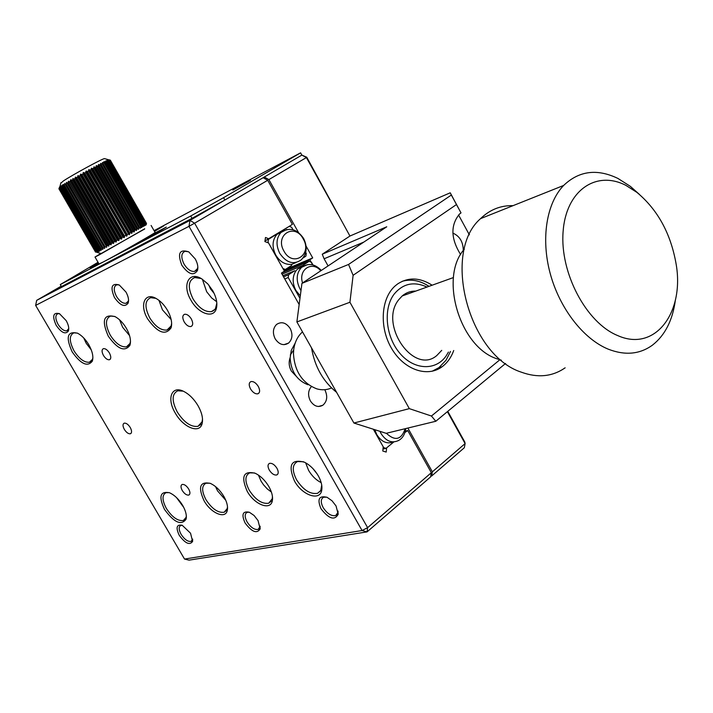 <?xml version="1.0" encoding="UTF-8"?>
<svg xmlns="http://www.w3.org/2000/svg" width="713" height="713" viewBox="0 0 713 713"><rect width="100%" height="100%" fill="white"/><g stroke="black" fill="none" stroke-linecap="round" stroke-linejoin="round"><path stroke-width="1.07" d="M432.363 471.819L465.108 443.575L464.323 447.746L431.641 476.008L432.363 471.819L407.872 428.05M447.764 411.356L464.805 442.06L465.108 443.575L447.399 411.659M337.57 213.731L306.403 157.573L306.75 157.216L349.94 236.039L450.242 192.804L461.008 212.884L459.43 214.141C450.384 225.219 450.785 238.703 460.634 254.594M306.403 157.573L268.89 179.587L264.309 177.02L301.857 155.104L306.403 157.573M312.677 264.853L309.843 259.782L312.704 257.91L306.073 246.065M298.462 232.447L268.89 179.587M430.732 476.195L431.641 476.008M199.453 425.278L200.219 425.046M284.157 270.699L309.843 259.782M283.863 270.182L312.704 257.91M98.037 262.277L60.284 284.576L61.461 286.581L192.029 218.347L224.889 200.023L301.857 155.104L306.75 157.216M154.489 231.377L163.464 226.092L154.302 231.048M250.459 180.318L232.786 190.041L250.459 180.318M131.852 246.181L161.325 230.147L166.289 227.099L150.808 235.201M60.284 284.576L190.701 216.003L223.561 197.67L300.601 152.849L154.07 230.647M98.519 263.115L90.23 268.043L98.795 263.587M190.701 216.003L192.029 218.347M223.561 197.67L224.889 200.023M300.601 152.849L301.857 155.104M415.777 291.082C410.67 290.984 406.134 292.606 402.185 295.966L398.843 299.585C378.425 324.076 413.647 375.493 436.748 355.573L441.721 350.368M426.989 287.054C413.968 281.145 403.032 283.489 394.182 294.068C382.961 308.649 385.626 336.901 400.02 353.479C414.253 370.279 435.999 370.947 446.258 355.734L448.432 352.088M432.105 371.259L438.887 367.667L446.035 360.252L450.491 351.473M428.976 286.341C420.046 280.503 411.151 278.819 402.275 281.279M311.536 347.908C314.7 366.607 323.06 381.419 336.598 392.346M513.066 205.656C500.651 205.335 489.822 209.658 480.562 218.633C441.65 252.108 468.441 355.226 521.31 372.168C537.754 378.14 552.361 376.687 565.142 367.819M617.645 335.547C655.087 352.463 684.756 312.481 676.076 263.774C670.692 233.401 657.618 209.595 636.852 192.341L625.925 185.389C596.237 169.961 565.962 190.344 563.101 231.663C559.767 272.767 586.255 322.802 617.645 335.547M675.38 300.12C672.626 320.324 664.997 335.324 652.475 345.119C639.73 354.361 624.953 355.689 608.136 349.12C583.225 338.862 559.545 308.292 550.16 273.364C540.766 238.427 546.595 203.08 563.644 185.451C579.018 170.772 597.12 168.437 617.948 178.446L630.354 186.351L639.534 194.515M501.373 360.217L496.578 358.666C459.422 346.482 439.092 276.76 464.341 249.22M307.998 384.762C296.973 380.448 291.02 371.526 290.129 357.997L291.305 350.279L295.173 343.149M302.508 331.91C297.597 336.251 294.656 342.249 293.694 349.896L293.462 353.791C294.656 371.544 302.455 383.238 316.866 388.879C322.044 390.314 326.937 390.011 331.527 387.943M393.416 441.926C387.016 444.333 381.473 441.9 376.785 434.636L374.762 429.689M404.931 432.515L407.747 430.563L431.329 472.71L430.616 476.899L367.052 531.889L189.043 560.151L184.524 559.063L362.07 530.534L188.998 226.324L35.65 305.405L184.524 559.063M386.009 448.361L383.701 447.639L373.345 429.235L383.22 446.793L382.783 451.008L386.196 452.069L386.633 447.853L393.888 441.908L386.009 448.361L382.988 449.056M383.701 447.639L383.122 447.773M300.298 295.886L295.913 290.485C292.33 283.373 292.259 276.929 295.708 271.163L294.674 270.771L288.596 274.746L283.569 276.858M299.968 298.399L288.221 277.526L284.763 278.97M288.221 277.526L288.596 274.746M294.674 270.771L282.927 275.708M302.784 266.439L297.517 269.068L295.708 271.163M302.793 266.377L302.927 265.352L309.05 261.332L311.447 262.259L312.936 264.915M302.927 265.352L282.054 274.166M281.706 272.927L309.05 261.332M296.011 262.553L291.804 264.3C285.405 265.022 280.075 261.965 275.806 255.147C271.813 246.93 272.206 239.996 276.992 234.327L282.286 231.431M264.978 240.941L289.246 226.351L291.67 227.313L293.007 229.711M305.699 252.384L306.269 253.391L305.913 256.119L302.998 258.008M267.25 242.473L268.061 242.099L268.453 239.336M291.804 264.3L291.653 265.396L285.396 269.469L282.936 268.543L268.061 242.099M283.836 270.129L285.396 269.469M97.066 252.393L101.166 253.516L144.641 229.016M97.378 252.304L96.148 251.805L99.009 251.466L97.859 250.905L99.936 250.967L99.107 250.227L99.695 249.924L62.691 185.915L62.129 186.289L62.147 185.095L60.935 187.073L60.881 185.95L59.357 188.232L59.642 186.886L58.903 188.767L95.542 252.072L97.333 252.224M60.81 183.241L63.439 180.915C72.637 174.801 102.119 158.776 104.463 158.598L104.775 158.687M134.24 231.805L134.677 230.335L135.586 229.836L136.406 230.566L98.474 164.48L98.67 165.514L97.752 166.013L96.246 165.639L134.24 231.805L133.83 232.037L96.308 166.762L95.319 167.288L93.884 166.887L131.932 233.115L131.495 233.365L93.804 168.09L92.77 168.651L91.407 168.215L129.499 234.497L129.044 234.755L91.193 169.489L90.123 170.077L88.84 169.596L126.976 235.923L126.513 236.19L88.51 170.951L87.414 171.557L86.22 171.031L124.392 237.384L123.919 237.652L122.921 237.01L85.774 172.448L84.678 173.072L83.573 172.493L121.771 238.855L121.299 239.131L83.091 172.76L83.573 172.493M135.586 229.836L98.67 165.514M136.406 230.566L136.887 229.078L137.725 228.606L138.393 229.417L100.542 163.42L100.881 164.382L100.025 164.828L98.474 164.48M137.725 228.606L100.881 164.382M138.393 229.417L138.91 227.91L139.677 227.492L140.203 228.383L139.855 227.777M102.743 163.063L102.414 162.484L102.895 163.357L102.119 163.758L100.542 163.42M139.677 227.492L102.895 163.357M140.203 228.383L140.737 226.859L141.406 226.484L141.522 227.616L141.566 227.064M104.294 162.047L103.795 161.806L104.713 162.457L104.018 162.814L102.414 162.484M141.406 226.484L104.713 162.457M141.789 227.456L142.342 225.932L142.912 225.611L142.983 226.377M105.676 161.263L106.29 161.699L105.693 161.994L104.08 161.673M142.912 225.611L106.29 161.699M143.153 226.663L143.696 225.139L144.178 224.871L144.151 225.789M106.825 160.648L107.627 161.085L107.137 161.316L105.515 160.995M144.178 224.871L107.627 161.085M144.267 226.003L144.81 224.488L145.051 225.335M107.734 160.193L108.323 160.79L106.718 160.452M145.176 224.283L108.706 160.621M145.14 225.486L145.648 223.98L145.693 225.023M108.385 159.89L109.241 160.416L107.663 160.06M145.907 223.837L109.526 160.3M145.737 225.112L146.218 223.632L146.058 224.845M146.361 223.543L110.06 160.149M146.076 224.889L146.504 223.436L146.156 224.818M110.257 160.131L146.504 223.436L110.31 160.149L108.777 159.748M100.613 249.416L101.291 249.051L64.232 184.934L63.582 185.362L101.077 249.862M63.439 184.756L63.582 185.362M102.342 248.463L103.118 248.053L66.015 183.838L65.266 184.311L102.556 248.819M104.285 247.393L66.532 182.341L104.285 247.393L105.141 246.939L68.002 182.635L67.174 183.143M106.433 246.208L68.484 181.164L106.433 246.208L107.351 245.718L70.186 181.334L69.286 181.877M108.733 244.933L108.831 246.092L70.623 179.89L71.033 179.649L108.733 244.933L109.722 244.399L72.53 179.952L71.567 180.532M111.183 243.57L111.139 244.809L72.922 178.544L74.009 179.115L111.183 243.57L112.217 243.008L75.025 178.517L74.009 179.115M113.75 242.135L113.572 243.454L75.337 177.145L76.567 177.644L113.75 242.135L114.811 241.555L77.619 177.029L76.567 177.644M116.397 240.655L116.094 242.046L77.86 175.701L79.214 176.129L116.397 240.655L117.485 240.058L80.302 175.505L79.214 176.129M116.335 241.386L78.555 175.826M119.098 239.14L118.679 240.593L80.453 174.239L81.933 174.605L119.098 239.14L120.203 238.543L83.029 173.972L81.933 174.605M119.044 240.147L81.032 174.141M85.774 172.448L86.22 171.031M123.83 237.5L85.818 171.441L123.839 237.518M88.51 170.951L88.84 169.596M126.299 235.816L88.572 170.211M91.193 169.489L91.407 168.215M128.714 234.185L91.255 169.008M93.804 168.09L93.884 166.887M96.308 166.762L96.246 165.639M146.218 223.632L109.891 160.193M145.648 223.98L109.241 160.416M144.81 224.488L108.323 160.79M143.696 225.139L107.137 161.316M142.342 225.932L105.693 161.994M140.737 226.859L104.018 162.814M138.91 227.91L102.119 163.758M136.887 229.078L100.025 164.828M134.677 230.335L97.752 166.013M131.932 233.115L132.306 231.68L95.319 167.288M132.306 231.68L133.278 231.146M129.499 234.497L129.811 233.106L92.77 168.651M129.811 233.106L130.827 232.536M126.976 235.923L127.208 234.577L90.123 170.077M127.208 234.577L128.269 233.989M124.392 237.384L124.534 236.083L87.414 171.557M124.534 236.083L125.622 235.486M121.771 238.855L121.825 237.616L84.678 173.072M121.825 237.616L122.921 237.01M120.203 238.543L121.299 239.131M83.091 172.76L83.029 173.972M117.485 240.058L118.679 240.593M80.453 174.239L80.302 175.505M114.811 241.555L116.094 242.046M77.86 175.701L77.619 177.029M112.217 243.008L113.572 243.454M75.337 177.145L75.025 178.517M109.722 244.399L111.139 244.809M72.922 178.544L72.53 179.952M107.351 245.718L108.831 246.092M70.623 179.89L70.186 181.334M105.141 246.939L106.674 247.286M68.484 181.164L68.002 182.635M103.118 248.053L104.677 248.382M66.532 182.341L66.015 183.838M101.291 249.051L102.877 249.372M64.767 183.428L64.232 184.934M99.107 250.227L62.129 186.289M99.695 249.924L101.291 250.236M63.234 184.391L62.691 185.915M97.859 250.905L60.935 187.073M98.341 250.655L61.389 186.761M96.861 251.431L60.008 187.724M97.244 251.243L60.355 187.466M96.148 251.805L59.357 188.232M96.415 251.671L59.589 188.027M95.702 252.019L58.992 188.58M95.863 251.956L59.108 188.437M95.587 252.072L58.912 188.695M151.111 225.468L155.077 232.402C158.339 231.217 117.039 254.799 103.287 261.965L99.027 263.988M144.703 228.766L99.196 254.898L95.007 257.045L100.872 253.436M463.281 250.584C463.209 241.974 459.733 236.146 452.871 233.089M432.14 285.2C419.868 277.41 408.371 276.992 397.631 283.934L395.216 285.86C380.956 298.248 379.058 327.24 391.571 348.399C403.888 369.708 427.31 377.81 442.113 366.74L443.031 366.036C447.8 362.204 451.365 357.026 453.718 350.511M363.835 242.081L324.094 258.783L322.267 254.22L349.94 236.039M469.368 234.827L458.566 214.987M461.008 212.884L456.472 204.551L353.113 275.307L349.931 302.259L296.884 321.928L353.906 423.023L409.324 408.638L349.931 302.259M409.324 408.638L431.436 416.027L499.831 359.789M505.553 363.47L435.812 421.258L386.161 433.326L353.906 423.023M322.267 254.22L386.758 226.787L301.938 283.364L348.559 264.452L451.356 195.041L450.242 192.804M324.094 258.783L328.087 265.931M431.436 416.027L435.812 421.258M456.472 204.551L451.356 195.041M348.559 264.452L353.113 275.307M301.938 283.364L296.884 321.928M291.341 371.054C288.952 366.544 288.551 362.097 290.129 357.712C288.551 362.097 288.952 366.544 291.341 371.054L296.189 376.232L291.341 371.054M184.186 321.884C186.316 325.226 188.544 326.777 190.879 326.545C193.143 325.484 193.285 322.944 191.307 318.925C189.186 315.592 186.958 314.041 184.622 314.264C182.35 315.324 182.198 317.864 184.186 321.884M103.456 355.439C105.435 358.514 107.413 359.958 109.392 359.771C111.237 358.862 111.237 356.589 109.401 352.971C107.422 349.905 105.453 348.461 103.474 348.63C101.62 349.557 101.611 351.821 103.456 355.439M269.291 470.072C271.689 473.735 274.166 475.366 276.715 474.974C278.623 473.949 278.703 471.721 276.956 468.272C274.558 464.618 272.09 462.978 269.541 463.361C267.616 464.386 267.535 466.623 269.291 470.072M182.261 490.517C184.453 493.842 186.61 495.357 188.758 495.072C190.344 494.189 190.318 492.175 188.678 489.011C186.485 485.687 184.328 484.172 182.189 484.448C180.585 485.33 180.612 487.353 182.261 490.517M66.166 320.6C68.528 324.852 69.259 328.345 68.368 331.064C65.453 334.664 61.398 332.766 56.202 325.36C52.04 316.082 53.118 312.178 59.437 313.649L66.166 320.6M59.642 313.756L57.958 313.675C55.115 315.075 55.142 318.622 58.056 324.326C60.988 328.898 63.894 331.073 66.781 330.85L68.76 328.568M167.502 310.351C171.227 317.151 172.43 322.971 171.093 327.82C165.487 335.796 157.689 332.846 147.698 318.987C139.222 305.146 144.694 291.546 156.361 298.622C160.666 301.144 164.373 305.057 167.502 310.351M155.835 298.328L150.675 297.695C144.748 300.467 144.436 307.187 149.739 317.855C155.291 326.554 161.049 330.618 167.02 330.039L171.156 325.912L171.637 323.23M126.361 328.283C130.087 335.039 131.272 340.707 129.926 345.279C124.748 352.195 117.538 349.156 108.278 336.171C101.344 320.226 103.635 313.729 115.132 316.652C119.401 319.023 123.144 322.9 126.361 328.283M114.775 316.465L110.568 316.055C105.221 318.64 105.105 324.985 110.23 335.092C115.568 343.434 120.996 347.356 126.504 346.848L130.033 343.408L130.497 341.295M88.76 344.673C92.467 351.357 93.653 356.848 92.316 361.161C87.539 367.213 80.827 364.12 72.182 351.901C65.507 337.08 67.307 330.85 77.574 333.212C81.763 335.431 85.489 339.245 88.76 344.673M77.361 333.105L73.911 332.837C69.063 335.253 69.108 341.26 74.045 350.876C79.196 358.889 84.321 362.676 89.41 362.231L92.467 359.334L92.877 357.659M198.062 405.768C201.922 412.72 203.267 418.665 202.118 423.602C199.711 434.208 183.241 427.524 175.282 413.077C166.441 398.62 171.566 384.931 183.901 391.499C189.364 394.369 194.088 399.128 198.062 405.768M183.152 391.152L177.778 390.795C171.78 393.843 171.61 400.911 177.279 412.007C184.034 422.435 190.932 427.212 197.964 426.338L202.118 421.722L202.51 419.021M182.688 505.455C185.772 510.927 186.904 515.508 186.075 519.189C181.28 525.811 174.097 522.558 164.507 509.43C158.473 496.515 160.149 490.963 169.516 492.754C174.489 495.009 178.883 499.243 182.688 505.455M169.213 492.63L165.986 492.692C161.904 494.974 162.029 500.232 166.361 508.449C172.154 517.237 177.84 521.248 183.41 520.49L186.093 517.353L186.334 515.909M223.873 496.444C226.921 501.89 228.071 506.524 227.304 510.365C225.62 519.483 210.959 513.262 204.07 500.776C197.813 486.988 199.925 481.204 210.406 483.414C215.584 485.838 220.076 490.188 223.873 496.444M209.907 483.209L206.004 483.218C201.538 485.678 201.547 491.186 206.004 499.751C212.064 508.948 218.133 513.11 224.203 512.237L227.269 508.503L227.492 506.702M268.881 486.596C271.876 491.961 273.034 496.631 272.357 500.606C270.806 510.971 254.541 504.777 247.224 491.337C240.744 476.534 243.4 470.509 255.192 473.263C260.548 475.883 265.111 480.33 268.881 486.596M254.461 472.951L249.684 472.879C244.8 475.535 244.657 481.328 249.256 490.259C255.611 499.92 262.108 504.243 268.73 503.209L272.259 498.717L272.446 496.48M318.274 475.794C321.162 480.999 322.338 485.642 321.804 489.733C320.529 501.64 302.294 495.571 294.478 480.999C287.785 464.992 291.118 458.735 304.478 462.211C309.977 465.036 314.576 469.564 318.274 475.794M303.453 461.748L297.553 461.552C292.187 464.421 291.875 470.527 296.617 479.876C303.31 490.045 310.289 494.528 317.561 493.316L320.797 490.446L321.715 485.036M195.246 258.944C197.635 263.338 198.374 267.188 197.483 270.477C193.686 276.136 188.49 274.425 181.877 265.325C177.234 253.338 179.533 248.855 188.776 251.885L195.246 258.944M188.642 251.796L185.122 251.279C181.129 253.026 180.772 257.313 184.061 264.122C187.341 269.318 190.843 271.751 194.569 271.43L197.51 268.543L197.831 266.769M125.96 292.036C128.349 296.394 129.08 300.075 128.162 303.07C124.846 307.535 120.283 305.681 114.472 297.526C110.069 287.072 111.656 282.883 119.231 284.959L125.96 292.036M119.285 284.986L116.87 284.763C113.519 286.323 113.394 290.209 116.486 296.412C119.579 301.269 122.761 303.569 126.023 303.301L128.287 301.18L128.563 300.084M258.044 520.561L260.156 528.921C256.894 533.992 251.876 532.014 245.094 522.986C241.252 514.412 242.678 510.838 249.363 512.255L254.069 515.49L258.044 520.561M249.309 512.237L247.153 512.335C244.55 513.806 244.523 517.005 247.09 521.943C250.78 527.513 254.488 530 258.213 529.42L260.174 526.23M190.531 533.208L192.608 541.434C189.676 545.49 185.22 543.449 179.257 535.32C175.621 527.593 176.601 524.242 182.198 525.258L190.531 533.208M182.341 525.321L180.835 525.436C178.562 526.738 178.651 529.706 181.102 534.34C184.524 539.5 187.858 541.853 191.111 541.399L192.706 539.108M336.046 505.954L338.203 514.233C334.62 520.74 328.889 518.921 321.028 508.77C316.973 499.109 319.014 495.303 327.151 497.344L332.044 500.802L336.046 505.954M326.795 497.184L323.675 497.228C320.663 498.886 320.502 502.362 323.185 507.638C327.196 513.69 331.358 516.337 335.689 515.579L337.998 512.335L338.042 511.061M212.724 290.646C216.422 297.437 217.634 303.381 216.351 308.497C213.757 319.041 198.312 313.773 190.924 300.146C181.762 285.129 188.9 270.477 201.85 278.935L207.759 283.863L212.724 290.646M201.128 278.507L194.738 277.535C188.116 280.521 187.564 287.66 193.08 298.961C198.838 308.034 204.979 312.249 211.485 311.599L213.757 310.547L215.46 308.649L216.823 303.141M258.302 386.455C260.192 390.269 260.04 392.72 257.848 393.808C255.29 394.146 252.848 392.524 250.539 388.941C248.641 385.118 248.792 382.658 251.012 381.571C253.561 381.25 255.994 382.872 258.302 386.455M130.256 427.515C131.967 430.821 132.003 432.916 130.363 433.78C128.385 433.994 126.379 432.541 124.338 429.413C122.618 426.107 122.583 424.021 124.24 423.148C126.219 422.934 128.224 424.395 130.256 427.515M275.191 338.862C279.229 344.673 283.721 346.063 288.649 343.024C292.446 339.192 292.963 334.352 290.182 328.497C286.1 322.597 281.555 321.251 276.564 324.442C272.901 328.283 272.437 333.096 275.191 338.862M311.403 386.571C308.043 390.581 307.695 395.367 310.378 400.92C314.005 406.285 318.158 407.729 322.846 405.242C327.151 401.41 327.846 396.339 324.95 390.029L324.763 389.708M158.954 300.342L162.466 309.87L171.156 319.567M258.445 475.108L261.047 481.123L263.534 484.831L267.277 488.922L271.386 492.032M305.636 462.817L308.604 470.384C311.946 476.026 316.144 480.116 321.189 482.648M313.025 468.708L317.196 474.029M215.531 486.596L217.599 490.936L225.798 500.312M119.552 319.789L122.681 327.329L129.552 335.591M83.724 337.953L86.228 343.327L91.264 349.878M176.485 497.549L183.767 507.451M202.367 279.255L206.672 291.742L211.69 297.989L216.672 301.706M208.847 285.084L210.442 288.827L214.141 293.391M264.995 240.825L269.131 238.917L265.477 237.491L264.888 241.564L268.56 242.973L284.416 271.163L281.448 273.097L299.157 304.549M405.323 431.151L407.747 430.563M61.211 286.163L36.666 300.36L189.961 220.415L263.124 177.706L267.705 180.282L292.383 224.381L269.131 238.917M267.705 180.282L194.604 223.196L367.614 527.656L431.329 472.71M367.052 531.889L367.614 527.656L362.07 530.534L367.052 531.889M36.666 300.36L35.65 305.405M188.998 226.324L194.604 223.196L189.961 220.415L188.998 226.324M405.768 428.558C404.931 434.458 402.471 438.459 398.389 440.572C391.82 443.531 386.045 441.204 381.063 433.593L379.976 431.347M405.162 428.709C401.348 439.859 395.091 441.383 386.384 433.272M300.993 290.548L299.941 288.863C295.824 280.271 296.35 273.115 301.528 267.384L307.339 264.657M302.57 282.945C298.034 269.603 312.178 260.397 320.779 270.797M283.97 251.154C274.371 235.04 294.71 222.403 303.203 238.873C312.731 254.639 292.758 267.749 283.97 251.154M303.622 238.481C307.677 246.876 306.857 254.015 301.189 259.897C293.578 265.058 286.439 262.892 279.772 253.382C275.762 245.138 276.154 238.178 280.94 232.5L286.867 229.47M636.852 192.341L630.354 186.351M480.562 218.633L563.644 185.451M402.185 295.966L453.441 277.553M290.298 355.021L293.694 349.896M297.517 269.068L301.528 267.384C308.337 262.758 314.932 263.783 321.322 270.441M303.613 238.454C296.964 228.882 289.407 226.894 280.94 232.5L276.992 234.327M118.224 256.912L118.634 257.616M60.962 182.644L59.535 188.072M135.818 230.005L98.626 165.202M137.876 228.739L100.845 164.186M139.757 227.572L102.868 163.241M141.441 226.52L104.695 162.412M133.616 231.377L96.264 166.316M131.29 232.821L93.768 167.51M128.866 234.345L91.184 168.776M126.379 235.914L88.519 170.086M121.754 238.828L83.59 172.519M119.071 240.192L81.015 174.106M116.397 241.547L78.457 175.701M113.768 242.866L75.943 177.27M111.219 244.149L73.519 178.803M108.786 245.379L71.211 180.273M106.478 246.538L69.027 181.681M104.339 247.607L67.013 183M102.378 248.587L65.177 184.221M100.622 249.461L63.546 185.318M104.463 158.598L109.971 160.167M139.614 245.735L140.024 246.457M99.054 264.033L95.007 257.045M438.887 367.667L442.113 366.74M192.073 325.77L190.879 326.545M110.265 359.218L109.392 359.771M277.767 474.163L276.715 474.974M189.533 494.483L188.758 495.072M68.555 329.237L68.368 331.064M171.156 325.912L171.093 327.82M130.033 343.408L129.926 345.279M92.467 359.334L92.316 361.161M202.118 421.722L202.118 423.602M186.093 517.353L186.075 519.189M227.269 508.503L227.304 510.365M272.259 498.717L272.357 500.606M321.616 487.826L321.804 489.733M197.51 268.543L197.483 270.477M128.287 301.18L128.162 303.07M260.076 527.041L260.156 528.921M192.617 539.598L192.608 541.434M337.998 512.335L338.203 514.233M216.351 306.572L216.351 308.497M257.848 393.808L259.069 392.934M130.363 433.78L131.139 433.246M283.979 344.673L288.649 343.024M318.435 406.499L322.846 405.242M169.997 328.132L167.02 330.039M271.288 501.186L268.73 503.209M320.529 490.909L317.561 493.316M226.413 510.517L224.203 512.237M129.044 345.235L126.504 346.848M91.603 360.849L89.41 362.231M185.344 519.019L183.41 520.49M214.987 309.326L211.485 311.599M200.959 424.208L197.964 426.338M68.056 330.074L66.781 330.85M127.654 302.312L126.023 303.301M196.69 270.129L194.569 271.43M192.189 540.561L191.111 541.399M259.559 528.333L258.213 529.42M337.383 514.162L335.689 515.579"/></g></svg>
